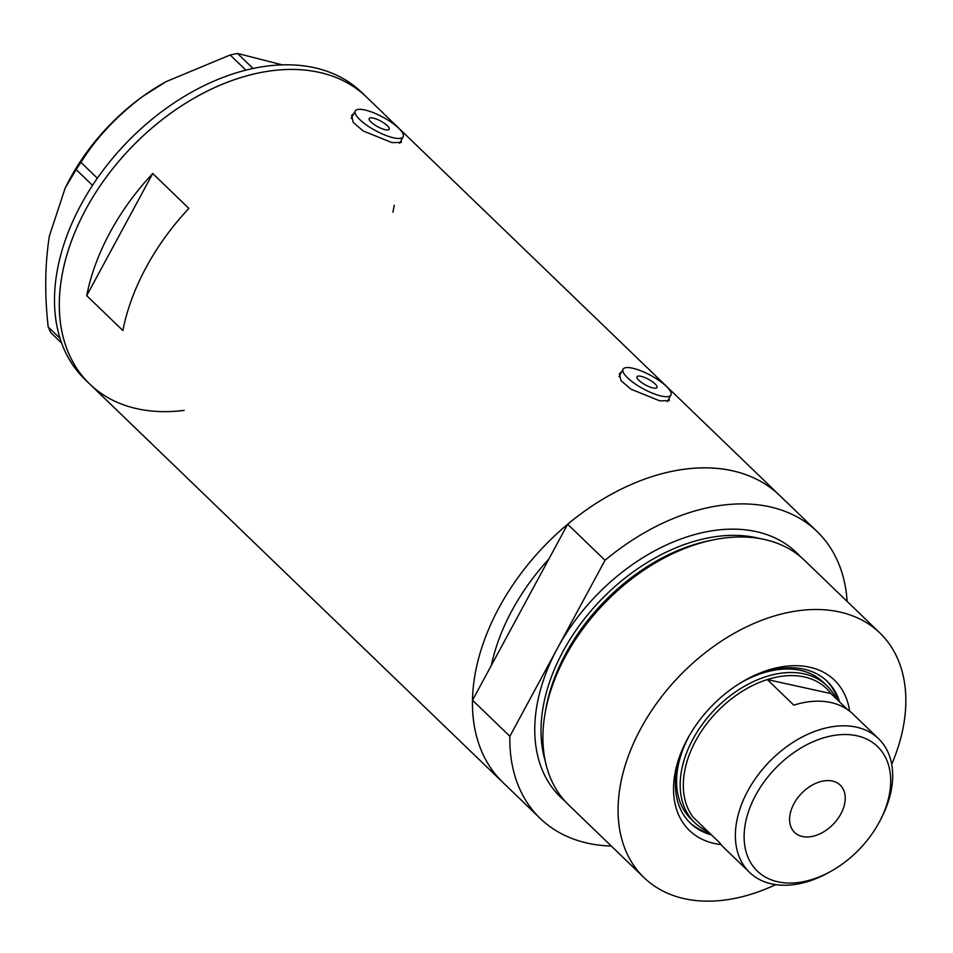 <?xml version="1.0" encoding="UTF-8"?>
<svg xmlns="http://www.w3.org/2000/svg" width="953" height="953" viewBox="0 0 953 953"><rect width="100%" height="100%" fill="white"/><g stroke="black" fill="none" stroke-linecap="round" stroke-linejoin="round"><path stroke-width="1.43" d="M653.031 387.942A11.329 3.193 28.4 0 0 656.962 387.526A11.329 3.193 28.4 0 0 652.186 381.569A11.329 3.193 28.4 0 0 640.976 376.316A11.329 3.193 28.4 0 0 637.045 376.745A11.329 3.193 28.4 0 0 641.81 382.689A11.329 3.193 28.4 0 0 653.031 387.942M385.215 129.691A11.329 3.193 28.4 0 0 389.158 129.274A11.329 3.193 28.4 0 0 384.381 123.33A11.329 3.193 28.4 0 0 373.171 118.077A11.329 3.193 28.4 0 0 369.228 118.494A11.329 3.193 28.4 0 0 374.005 124.45A11.329 3.193 28.4 0 0 385.215 129.691M364.725 109.94A27.184 7.672 28.4 0 0 355.278 110.953A27.184 7.672 28.4 0 0 366.738 125.224A27.184 7.672 28.4 0 0 393.66 137.828A27.184 7.672 28.4 0 0 403.107 136.815A27.184 7.672 28.4 0 0 391.647 122.544A27.184 7.672 28.4 0 0 364.725 109.94M632.542 368.192A27.184 7.672 28.4 0 0 623.095 369.204A27.184 7.672 28.4 0 0 634.555 383.475A27.184 7.672 28.4 0 0 661.465 396.079A27.184 7.672 28.4 0 0 670.912 395.066A27.184 7.672 28.4 0 0 659.452 380.795A27.184 7.672 28.4 0 0 632.542 368.192M353.861 113.574L351.562 115.468L353.229 122.46L363.153 130.942L391.981 142.616L401.38 142.402L401.189 140.353M621.678 371.825L619.367 373.707L621.034 380.7L630.969 389.193L659.798 400.868L669.185 400.641L669.006 398.604M188.885 208.397L152.73 173.529A199.356 134.278 134 0 0 86.711 295.644L122.866 330.512A199.356 134.278 -46 0 1 188.885 208.397M564.915 801.044A169.896 114.443 -46 0 1 557.445 648.278L509.867 736.276L472.509 700.241A199.356 134.278 134 0 0 502.898 782.437A199.356 134.278 -46 0 1 519.516 575.457A199.356 134.278 -46 0 1 732.226 470.711A199.356 134.278 -46 0 1 779.649 495.441A199.356 134.278 134 0 0 567.666 524.245L605.036 560.281A199.356 134.278 134 0 1 817.019 531.464L366.488 97.027A199.356 134.278 134 0 0 191.898 99.422A199.356 134.278 134 0 0 61.957 275.822A199.356 134.278 134 0 0 89.737 384.035A199.356 134.278 -46 0 1 106.355 177.044A199.356 134.278 -46 0 1 319.064 72.309A199.356 134.278 -46 0 1 366.488 97.027L361.663 92.381A199.356 134.278 134 0 0 187.074 94.776A199.356 134.278 134 0 0 57.144 271.164A199.356 134.278 134 0 0 84.912 379.377L89.737 384.035A199.356 134.278 134 0 0 184.167 410.386M472.509 700.241L548.868 559.03A181.225 122.067 134 0 0 491.319 665.468A181.225 122.067 -46 0 1 548.868 559.03L567.666 524.245M152.73 173.529L86.711 295.644M92.536 185.37L76.145 169.563L80.945 162.391C96.241 137.899 116.85 115.897 142.795 96.396L166.084 81.636L230.161 54.988L237.488 53.439L282.183 64.84M80.945 162.391L97.361 178.223M245.85 70.129L230.161 54.988M237.488 53.439L253.045 68.449M61.635 343.08L50.7 332.526L48.174 326.915C44.541 294.334 44.958 264.005 49.401 235.939L65.221 187.944L76.145 169.563M48.174 326.915L60.039 338.363M65.221 187.944L67.508 183.464A171.04 115.206 -46 0 1 142.795 96.396A171.04 115.206 -46 0 1 165.238 82.101L166.084 81.636M392.886 212.197A199.356 134.278 134 0 0 394.256 205.24M721.016 844.549A104.437 70.343 -46 0 1 714.321 843.453A104.437 70.343 -46 0 1 685.981 741.768A104.437 70.343 -46 0 1 745.663 679.882A104.437 70.343 -46 0 1 809.621 667.195A104.437 70.343 -46 0 1 849.647 711.164M839.629 701.956A98.54 66.376 134 0 0 827.24 681.371A98.54 66.376 134 0 0 803.796 669.149A98.54 66.376 134 0 0 744.543 680.513M707.817 831.373A95.145 64.089 -46 0 1 694.713 822.653A95.145 64.089 -46 0 1 702.647 723.863A95.145 64.089 -46 0 1 804.177 673.878A95.145 64.089 -46 0 1 826.811 685.672L823.189 682.193A95.145 64.089 134 0 0 800.556 670.388A95.145 64.089 134 0 0 739.051 683.813M837.937 700.324A98.54 66.376 134 0 0 826.382 680.561M544.842 714.75L545.247 712.308A167.049 112.525 -46 0 1 711.105 540.315L713.523 539.827A169.896 114.443 134 0 0 544.842 714.75A169.896 114.443 134 0 0 568.834 805.118L644.037 877.63A169.896 114.443 134 0 0 684.445 898.703A169.896 114.443 134 0 0 775.694 884.646M891.698 764.342A169.896 114.443 134 0 0 879.905 633.018L804.701 560.507A169.896 114.443 134 0 0 764.294 539.434A169.896 114.443 134 0 0 713.523 539.827M879.905 633.018A169.896 114.443 134 0 0 839.486 611.957A169.896 114.443 134 0 0 658.201 701.217A169.896 114.443 134 0 0 644.037 877.63M509.867 736.276A199.356 134.278 134 0 0 540.256 818.472A199.356 134.278 134 0 0 587.679 843.191A199.356 134.278 134 0 0 611.266 846.026M847.134 601.426A199.356 134.278 134 0 0 817.019 531.464M800.496 556.743A169.896 114.443 -46 0 0 756.158 531.595A169.896 114.443 -46 0 0 557.445 648.278L605.036 560.281M686.565 740.624A98.54 66.376 134 0 0 690.437 823.237A98.54 66.376 134 0 0 711.45 834.876M689.603 822.415A98.54 66.376 134 0 0 709.759 833.244M689.662 735.025A95.145 64.089 134 0 0 691.104 819.163L694.713 822.653M856.89 735.764A86.532 58.288 134 0 0 755.681 795.195A86.532 58.288 134 0 0 777.922 881.811A86.532 58.288 134 0 0 830.921 871.304A86.532 58.288 134 0 0 880.381 820.021A86.532 58.288 134 0 0 856.89 735.764M830.921 871.304L828.538 872.638A92.882 62.564 -46 0 1 771.656 883.907A92.882 62.564 -46 0 1 749.558 872.388A92.882 62.564 -46 0 1 757.313 775.956A92.882 62.564 -46 0 1 856.413 727.151A92.882 62.564 -46 0 1 878.511 738.67A92.882 62.564 -46 0 1 881.62 817.591L880.381 820.021M802.426 836.508A32.843 22.122 134 0 0 837.473 819.246A32.843 22.122 134 0 0 840.212 785.141A32.843 22.122 134 0 0 832.398 781.067A32.843 22.122 134 0 0 797.351 798.328A32.843 22.122 134 0 0 794.611 832.434A32.843 22.122 134 0 0 802.426 836.508M878.511 738.67L852.959 714.035A92.882 62.564 134 0 0 830.861 702.516A92.882 62.564 134 0 0 793.813 705.149L767.308 679.572A92.882 62.564 134 0 0 695.726 740.731A92.882 62.564 134 0 0 692.974 817.055L719.491 842.619A92.882 62.564 134 0 0 724.018 847.753L749.558 872.388M804.344 676.952A92.882 62.564 134 0 0 767.308 679.572L830.968 693.605A92.882 62.564 134 0 0 804.344 676.952M826.811 685.672A95.145 64.089 -46 0 1 835.995 698.454M847.658 709.699L830.968 693.605M760.077 538.612A165.369 111.394 134 0 0 756.503 537.742A165.369 111.394 134 0 0 599.115 601.808A165.369 111.394 134 0 0 545.319 761.316M545.366 711.581A165.369 111.394 -46 0 1 710.378 540.458M355.278 110.953L351.24 118.434M623.095 369.204L619.045 376.673M540.256 818.472L89.737 384.035M670.912 395.066L667.374 401.618M403.107 136.815L399.557 143.379"/></g></svg>
